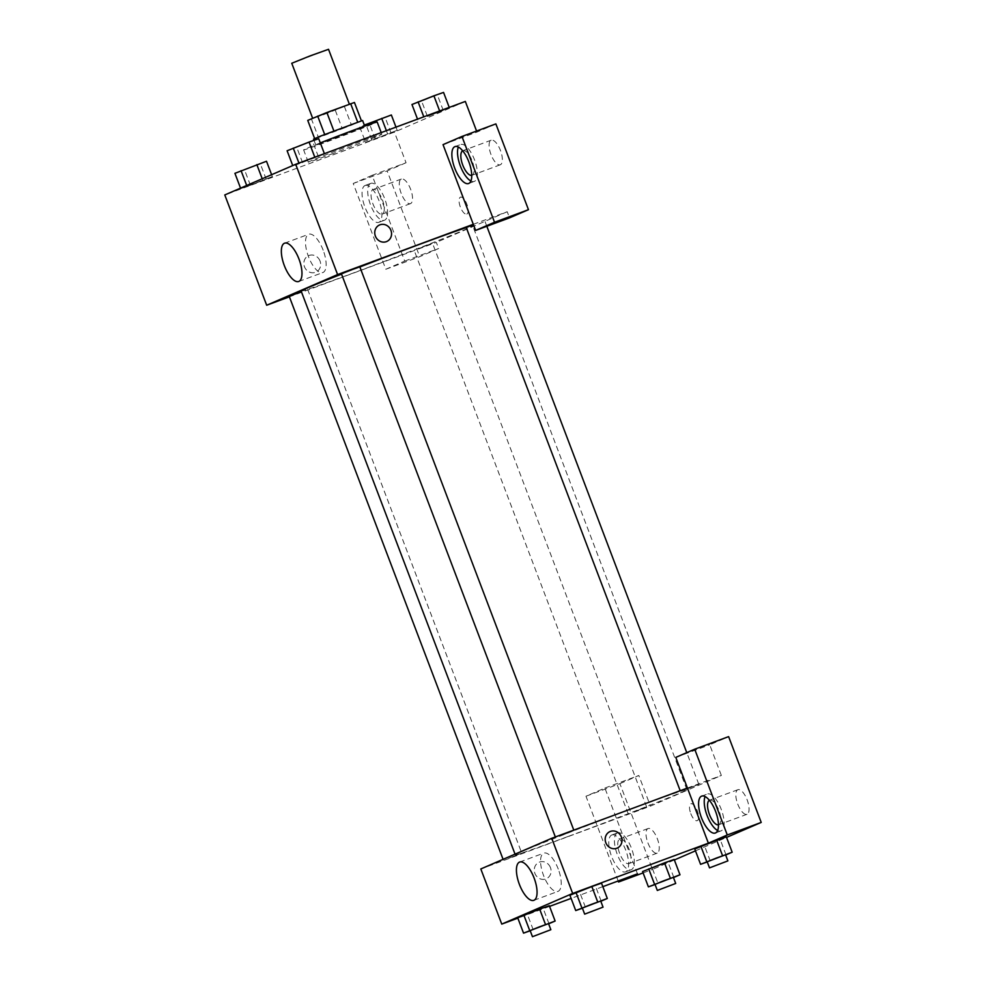 <?xml version="1.0" encoding="UTF-8"?>
<svg xmlns="http://www.w3.org/2000/svg" width="986" height="986" viewBox="0 0 986 986"><rect width="100%" height="100%" fill="white"/><g stroke="black" fill="none" stroke-linecap="round" stroke-linejoin="round"><path stroke-width="0.74" stroke-dasharray="4.93 3.7" d="M291.757 63.264L328.523 49.3M324 114.499L349.475 104.442L317.997 116.114L312.71 118.419L324 114.499M354.442 102.47L307.743 120.391M361.406 120.785L351.472 125.16L344.496 106.771M335.314 110.346L342.29 128.722L318.49 137.547L311.502 119.158M342.29 128.722L351.472 125.16M361.431 120.847L324.665 134.453L318.49 137.547M362.589 120.502L313.56 139.125M363.021 127.564L315.89 145.25L363.021 127.564M320.302 142.896A39.329 0.752 159.2 0 0 303.626 149.909A39.329 0.752 159.2 0 0 326.218 142.07A39.329 0.752 159.2 0 0 377.17 121.968M330.877 154.321A39.329 0.752 159.2 0 0 381.829 134.232A39.329 0.752 159.2 0 0 344.792 147.481A39.329 0.752 159.2 0 0 308.285 162.16A39.329 0.752 159.2 0 0 330.877 154.321M365.596 142.391L397.185 130.312L365.596 142.391L397.161 130.312L365.609 142.391L359.779 127.071L364.339 125.099M240.744 188.646L272.333 176.568L250.395 185.257L272.309 176.568L250.395 185.257L240.547 188.129M443.552 92.425L421.614 101.114L427.431 116.434L443.219 110.395L427.419 116.447M439.645 110.95L449.37 107.745L439.731 111.122M465.33 101.435L394.425 132.099L224.783 194.945M292.731 165.562L324.517 154.001L292.953 166.067M443.034 144.646L476.965 132.075L476.571 131.052M379.585 224.956L379.585 224.956A9.01 8.295 66.6 0 0 375.383 236.11A9.01 8.295 66.6 0 0 386.734 241.508L386.734 241.508M470.926 180.993A19.671 7.715 -110.3 0 0 474.291 181.412A19.671 7.715 -110.3 0 0 474.697 160.287A19.671 7.715 -110.3 0 0 460.622 144.523A19.671 7.715 -110.3 0 0 460.474 144.585A19.671 7.715 -110.3 0 0 458.342 147.037M462.656 150.784A13.114 5.14 69.7 0 1 462.902 150.673A13.114 5.14 69.7 0 1 472.183 160.928A13.114 5.14 69.7 0 1 472.011 175.261A13.114 5.14 69.7 0 1 471.752 175.348M491.003 154.543A13.114 5.14 69.7 0 1 491.176 140.197A13.114 5.14 69.7 0 1 500.555 150.71A13.114 5.14 69.7 0 1 500.284 164.785A13.114 5.14 69.7 0 1 491.003 154.543M495.872 123.903L476.965 132.075M473.292 224.303L507.223 211.731L509.552 217.857M323.174 250.21A20.41 8.011 -110.3 0 0 308.729 234.249A20.41 8.011 -110.3 0 0 308.31 256.175A20.41 8.011 -110.3 0 0 322.903 272.53A20.41 8.011 -110.3 0 0 323.174 250.21M320.031 261.019A9.01 8.295 66.6 0 0 308.667 255.62A9.01 8.295 66.6 0 0 304.637 267.181A9.01 8.295 66.6 0 0 315.828 272.173A9.01 8.295 66.6 0 0 320.031 261.019A9.01 8.295 -113.4 0 1 315.828 272.173A9.01 8.295 -113.4 0 1 304.649 267.181A9.01 8.295 -113.4 0 1 308.68 255.62A9.01 8.295 -113.4 0 1 320.031 261.019M372.129 175.311L353.222 183.482L385.809 269.264L404.716 261.093L372.129 175.311L406.059 162.739L394.425 132.099M385.809 269.264L419.728 256.693L438.647 248.521L436.317 242.396L289.403 296.823M365.005 185.528A19.671 7.715 69.7 0 1 365.153 185.467A19.671 7.715 69.7 0 1 379.216 201.23A19.671 7.715 69.7 0 1 378.821 222.343A19.671 7.715 69.7 0 1 364.82 206.777A19.671 7.715 69.7 0 1 365.005 185.528M370.662 183.433A19.671 7.715 -110.3 0 0 370.477 204.681A19.671 7.715 -110.3 0 0 384.478 220.248A19.671 7.715 -110.3 0 0 384.873 199.135A19.671 7.715 -110.3 0 0 370.81 183.371A19.671 7.715 -110.3 0 0 370.662 183.433M382.371 199.764A13.114 5.14 69.7 0 1 382.198 214.11A13.114 5.14 69.7 0 1 372.918 203.856A13.114 5.14 69.7 0 1 373.09 189.522A13.114 5.14 69.7 0 1 382.371 199.764M401.191 193.379A13.114 5.14 69.7 0 1 401.351 179.045A13.114 5.14 69.7 0 1 410.731 189.546A13.114 5.14 69.7 0 1 410.472 203.634A13.114 5.14 69.7 0 1 401.191 193.379M406.059 162.739L387.153 170.911L419.728 256.693M353.222 183.482L387.153 170.911M404.716 261.093L438.647 248.521M466.822 214.036A9.01 3.537 -110.3 0 0 466.908 204.299A9.01 3.537 -110.3 0 0 460.487 197.163A9.01 3.537 -110.3 0 0 460.302 206.85A9.01 3.537 -110.3 0 0 466.76 214.073A9.01 3.537 -110.3 0 0 466.822 214.036A9.01 3.537 69.7 0 1 466.748 214.073A9.01 3.537 69.7 0 1 460.302 206.85A9.01 3.537 69.7 0 1 460.487 197.163A9.01 3.537 69.7 0 1 466.896 204.299A9.01 3.537 69.7 0 1 466.822 214.048M507.223 211.731L436.317 242.396M466.279 227.569L473.428 224.648M419.74 248.176L432.472 243.148L419.74 248.176M341.427 273.825L359.816 266.836M289.243 296.392L301.346 291.597M301.149 291.08A91.784 1.762 159.2 0 0 353.863 272.802A91.784 1.762 159.2 0 0 472.75 225.893A91.784 1.762 159.2 0 0 466.304 227.63M359.865 266.972A91.784 1.762 159.2 0 0 341.538 274.12M567.998 836.51A91.784 1.762 159.2 0 0 686.885 789.613A91.784 1.762 159.2 0 0 600.462 820.549A91.784 1.762 159.2 0 0 515.284 854.8A91.784 1.762 159.2 0 0 567.998 836.51M509.022 858.153L521.754 853.124L509.022 858.153M686.059 789.33L698.803 784.301L686.059 789.33M633.875 811.897L646.606 806.868L633.875 811.897M561.207 835.586L573.951 830.557L561.207 835.586M637.474 873.83L616.521 818.676L650.452 806.117L721.358 775.452L709.723 744.812L728.629 736.628M618.173 880.979L585.98 796.22L604.886 788.048L616.521 818.676L480.811 868.962M687.427 788.024L721.358 775.452M690.804 813.635A9.01 3.537 -110.3 0 0 697.188 820.672A9.01 3.537 -110.3 0 0 697.373 810.997A9.01 3.537 -110.3 0 0 690.915 803.775A9.01 3.537 -110.3 0 0 690.804 813.635A9.01 3.537 69.7 0 1 690.915 803.775A9.01 3.537 69.7 0 1 697.361 810.997A9.01 3.537 69.7 0 1 697.176 820.685A9.01 3.537 69.7 0 1 690.792 813.635M737.725 804.046A13.114 5.14 -110.3 0 0 747.006 814.288A13.114 5.14 -110.3 0 0 747.277 800.213A13.114 5.14 -110.3 0 0 737.898 789.7A13.114 5.14 -110.3 0 0 737.725 804.046M647.913 842.882A13.114 5.14 -110.3 0 0 657.194 853.136A13.114 5.14 -110.3 0 0 657.452 839.049A13.114 5.14 -110.3 0 0 648.073 828.536A13.114 5.14 -110.3 0 0 647.913 842.882M585.98 796.22L619.898 783.648L652.485 869.43L674.35 859.977M695.475 850.844L726.546 837.41M619.898 783.648L638.817 775.477L650.452 806.117M709.378 800.287A13.114 5.14 69.7 0 1 709.624 800.176A13.114 5.14 69.7 0 1 718.905 810.43A13.114 5.14 69.7 0 1 718.732 824.764A13.114 5.14 69.7 0 1 718.474 824.838M717.648 830.495A19.671 7.715 -110.3 0 0 721.012 830.915A19.671 7.715 -110.3 0 0 721.419 809.789A19.671 7.715 -110.3 0 0 707.344 794.026A19.671 7.715 -110.3 0 0 707.196 794.087A19.671 7.715 -110.3 0 0 705.064 796.54M619.639 853.358A13.114 5.14 69.7 0 1 619.812 839.012A13.114 5.14 69.7 0 1 629.191 849.525A13.114 5.14 69.7 0 1 628.92 863.6A13.114 5.14 69.7 0 1 619.639 853.358M617.384 832.923A19.671 7.715 -110.3 0 0 617.199 854.184A19.671 7.715 -110.3 0 0 631.2 869.751A19.671 7.715 -110.3 0 0 631.595 848.626A19.671 7.715 -110.3 0 0 617.532 832.874A19.671 7.715 -110.3 0 0 617.384 832.923M611.727 835.019A19.671 7.715 69.7 0 1 611.875 834.969A19.671 7.715 69.7 0 1 625.937 850.721A19.671 7.715 69.7 0 1 625.543 871.846A19.671 7.715 69.7 0 1 611.542 856.279A19.671 7.715 69.7 0 1 611.727 835.019M643.094 872.918L652.485 869.43M604.886 788.048L638.817 775.477M675.792 757.384L709.723 744.812M726.029 854.874L720.211 839.554L726.349 836.892L694.785 848.971M716.699 840.282L726.337 836.904M591.846 886.537L601.485 883.16M601.497 883.148L569.933 895.226L601.497 883.148M539.65 909.104L549.288 905.727M549.313 905.715L517.736 917.793L549.313 905.715M652.227 868.161L668.015 862.121L652.227 868.161L658.044 883.481L655.074 884.528M664.502 862.849L674.141 859.472M674.165 859.459L668.015 862.121L674.165 859.459M602.828 886.66L571.116 898.406M549.559 906.393L517.847 918.151M558.261 869.073A20.41 8.011 -110.3 0 0 543.804 853.112A20.41 8.011 -110.3 0 0 543.385 875.038A20.41 8.011 -110.3 0 0 557.99 891.393A20.41 8.011 -110.3 0 0 558.261 869.073M550.459 867.618A9.01 8.295 66.6 0 0 539.108 862.232A9.01 8.295 66.6 0 0 535.065 873.793A9.01 8.295 66.6 0 0 546.256 878.772A9.01 8.295 66.6 0 0 550.459 867.618A9.01 8.295 -113.4 0 1 546.256 878.772A9.01 8.295 -113.4 0 1 535.078 873.793A9.01 8.295 -113.4 0 1 539.108 862.232A9.01 8.295 -113.4 0 1 550.459 867.618M610.014 831.568L610.014 831.568A9.01 8.295 66.6 0 0 605.811 842.722A9.01 8.295 66.6 0 0 617.162 848.12L617.162 848.108M548.623 923.833L530.221 930.784M530.135 930.574L548.524 923.586M548.98 923.697L543.163 908.377M533.192 929.736L527.374 914.416M600.807 901.266L582.406 908.217M582.332 908.007L600.72 901.019M601.177 901.13L595.359 885.81M585.388 907.169L579.558 891.849M673.475 877.577L658.044 883.481M654.987 884.319L673.376 877.33M673.832 877.441L668.015 862.121M725.659 855.01L707.258 861.949M707.184 861.752L725.573 854.763M720.211 839.554L694.76 848.983M710.228 860.914L704.411 845.594M266.503 161.248L234.927 173.326M247.166 168.816L259.91 163.799L247.153 168.779M262.67 179.945L262.227 178.762M272.333 176.568L271.618 174.695M266.183 179.218L260.366 163.898M250.395 185.257L244.577 169.949M318.7 138.681L287.111 150.759M299.362 146.248L312.094 141.232L299.362 146.248M318.379 156.651L312.562 141.331M302.579 162.69L296.761 147.37M299.337 146.199L312.081 141.183L299.337 146.199M391.356 114.992L359.779 127.071M372.018 122.56L384.762 117.544L372.018 122.56M387.523 133.689L386.389 130.682M397.185 130.312L395.978 127.132M391.035 132.962L385.218 117.642M375.247 139.001L369.43 123.681M371.734 139.741L366.336 125.518M372.005 122.51L384.737 117.494L372.005 122.51M421.614 101.114L411.963 104.504M424.214 99.993L436.946 94.976L424.214 99.993M443.232 110.395L437.414 95.075M417.781 119.824L417.522 119.146M424.19 99.943L436.934 94.927L424.19 99.943M315.89 145.25L314.016 140.32M381.829 134.232L381.212 132.605M308.285 162.16L303.626 149.909M468.633 183.507L474.291 181.412M454.965 146.618L460.622 144.523M491.176 140.197L462.902 150.673M500.284 164.785L472.011 175.261M298.746 281.478L322.903 272.53M284.572 243.197L308.729 234.249M378.821 222.343L384.478 220.248M365.153 185.467L370.81 183.371M401.351 179.045L373.09 189.522M410.472 203.634L382.198 214.11M686.885 789.613L472.75 225.893M515.284 854.8L515.049 854.159M503.082 859.336L503.378 860.112M307.62 289.403L521.754 853.124M698.803 784.301L686.774 752.638M486.825 226.275L484.668 220.581M646.606 806.868L432.472 243.148M628.23 813.857L414.095 250.136M737.898 789.7L709.624 800.176M747.006 814.288L718.732 824.764M715.355 833.01L721.012 830.915M701.687 796.121L707.344 794.026M648.073 828.536L619.812 839.012M657.194 853.136L628.92 863.6M625.543 871.846L631.2 869.751M611.875 834.969L617.532 832.874M533.833 900.341L557.99 891.393M519.647 862.06L543.804 853.112"/><path stroke-width="1.48" d="M349.377 104.183L328.523 49.3L310.011 55.931L291.757 63.264L312.648 118.271M314.633 138.558L307.743 120.391L326.871 112.515L354.442 102.47L361.406 120.785M314.016 140.32L313.56 139.125L320.61 136.068L362.589 120.502L364.709 126.097M324.665 134.453L317.689 116.089M357.647 122.054L350.671 103.703M333.847 130.879L326.871 112.515M381.212 132.605L377.17 121.968A39.329 0.752 159.2 0 0 357.795 128.624A39.329 0.752 159.2 0 0 320.302 142.896M289.403 296.823L266.676 305.241L224.783 194.945L295.689 164.292L465.33 101.435L476.571 131.052M375.383 236.11A9.01 8.295 -113.4 0 1 379.585 224.956A9.01 8.295 -113.4 0 1 390.764 229.935A9.01 8.295 -113.4 0 1 386.734 241.508A9.01 8.295 -113.4 0 1 375.383 236.11M443.034 144.646L475.622 230.428L494.528 222.257L461.953 136.462L443.034 144.646M266.676 305.241L337.594 274.576L295.689 164.292M337.594 274.576L473.292 224.303M386.734 241.508A9.01 8.295 66.6 0 0 390.764 229.948A9.01 8.295 66.6 0 0 379.585 224.956M454.817 146.68A19.671 7.715 69.7 0 1 454.965 146.618A19.671 7.715 69.7 0 1 469.04 162.382A19.671 7.715 69.7 0 1 468.633 183.507A19.671 7.715 69.7 0 1 454.645 167.94A19.671 7.715 69.7 0 1 454.817 146.68M458.342 147.037A19.671 7.715 -110.3 0 0 460.228 165.648A19.671 7.715 -110.3 0 0 470.926 180.993M471.752 175.348A13.114 5.14 69.7 0 1 462.73 165.019A13.114 5.14 69.7 0 1 462.656 150.784M461.953 136.462L495.872 123.903L528.459 209.685L494.528 222.257M475.622 230.428L509.552 217.857L528.459 209.685M299.017 259.158A20.41 8.011 69.7 0 1 298.746 281.478A20.41 8.011 69.7 0 1 284.153 265.123A20.41 8.011 69.7 0 1 284.572 243.197A20.41 8.011 69.7 0 1 299.017 259.158M473.428 224.648L466.279 227.569L680.192 790.698M573.79 830.126L359.816 266.836L350.548 270.152L341.427 273.825L555.34 836.954M301.346 291.597L289.243 296.392L503.082 859.336M466.304 227.63A91.784 1.762 159.2 0 0 359.865 266.972M341.538 274.12A91.784 1.762 159.2 0 0 301.149 291.08L515.049 854.159M517.847 918.151L501.763 924.104L480.811 868.962L551.729 838.297L687.427 788.024L675.792 757.384L694.699 749.2L727.286 834.982L708.379 843.166L687.427 788.024M694.699 749.2L728.629 736.628L761.217 822.423L726.546 837.41M674.35 859.977L695.475 850.844M718.474 824.838A13.114 5.14 69.7 0 1 709.452 814.51A13.114 5.14 69.7 0 1 709.378 800.287M705.064 796.54A19.671 7.715 -110.3 0 0 706.95 815.151A19.671 7.715 -110.3 0 0 717.648 830.495M701.539 796.183A19.671 7.715 69.7 0 1 701.687 796.121A19.671 7.715 69.7 0 1 715.762 811.885A19.671 7.715 69.7 0 1 715.355 833.01A19.671 7.715 69.7 0 1 701.366 817.443A19.671 7.715 69.7 0 1 701.539 796.183M618.173 880.979L618.567 882.002L637.474 873.83L602.828 886.66M618.567 882.002L643.094 872.918M727.286 834.982L761.217 822.423M707.258 861.949L700.578 864.303L694.76 848.983L716.699 840.282L726.349 836.892L732.167 852.212L725.659 855.01M582.406 908.217L575.725 910.559L569.908 895.239L591.846 886.537L601.497 883.148L607.314 898.468L600.807 901.266M530.221 930.784L523.541 933.126L517.724 917.806L539.65 909.104L549.313 905.715L555.13 921.035L548.623 923.833M655.074 884.528L648.394 886.87L642.576 871.55L664.502 862.849L674.165 859.459L679.983 874.779L673.475 877.577M501.763 924.104L572.669 893.439L708.379 843.166M571.116 898.406L549.559 906.393M534.104 878.021A20.41 8.011 69.7 0 1 533.833 900.341A20.41 8.011 69.7 0 1 519.24 883.986A20.41 8.011 69.7 0 1 519.647 862.06A20.41 8.011 69.7 0 1 534.104 878.021M572.669 893.439L551.729 838.297M605.811 842.722A9.01 8.295 -113.4 0 1 610.014 831.568A9.01 8.295 -113.4 0 1 621.192 836.547A9.01 8.295 -113.4 0 1 617.162 848.108A9.01 8.295 -113.4 0 1 605.811 842.722M617.162 848.12A9.01 8.295 66.6 0 0 621.192 836.547A9.01 8.295 66.6 0 0 610.014 831.568M523.541 933.126L555.13 921.035M550.854 929.712L548.524 923.586L539.268 926.902L530.135 930.574L532.465 936.7L550.854 929.712L532.465 936.7M545.48 924.424L539.65 909.104L517.724 917.806M529.679 930.464L523.862 915.144M575.725 910.559L607.314 898.468M603.038 907.145L600.72 901.019L591.452 904.335L582.332 908.007L584.661 914.133L603.038 907.145L584.661 914.133M597.664 901.857L591.846 886.537L569.908 895.239M581.876 907.896L576.046 892.577M648.394 886.87L679.983 874.779M675.706 883.456L673.376 877.33L664.12 880.646L654.987 884.319L657.317 890.444L675.706 883.456L657.317 890.444M670.332 878.169L664.502 862.849L642.576 871.55M654.531 884.208L648.714 868.888M700.578 864.303L732.167 852.212M727.89 860.889L725.573 854.763L716.304 858.079L707.184 861.752L709.513 867.877L727.89 860.889L709.513 867.877M722.516 855.601L716.699 840.282L694.76 848.983M706.728 861.641L700.898 846.321M240.547 188.129L234.927 173.326L266.503 161.248L271.618 174.695M262.227 178.762L256.853 164.637M246.685 185.479L241.065 170.677M292.731 165.562L287.111 150.759L309.049 142.07L318.7 138.681L324.382 153.656M314.793 157.205L309.049 142.07M298.943 163.084L293.249 148.11M364.339 125.099L391.356 114.992L395.978 127.132M386.389 130.682L381.705 118.382M366.336 125.518L365.917 124.421M417.522 119.146L411.963 104.504L433.902 95.802L443.552 92.425L449.234 107.4M439.645 110.95L433.902 95.802M423.795 116.829L418.101 101.854M686.774 752.638L486.825 226.275"/></g></svg>
